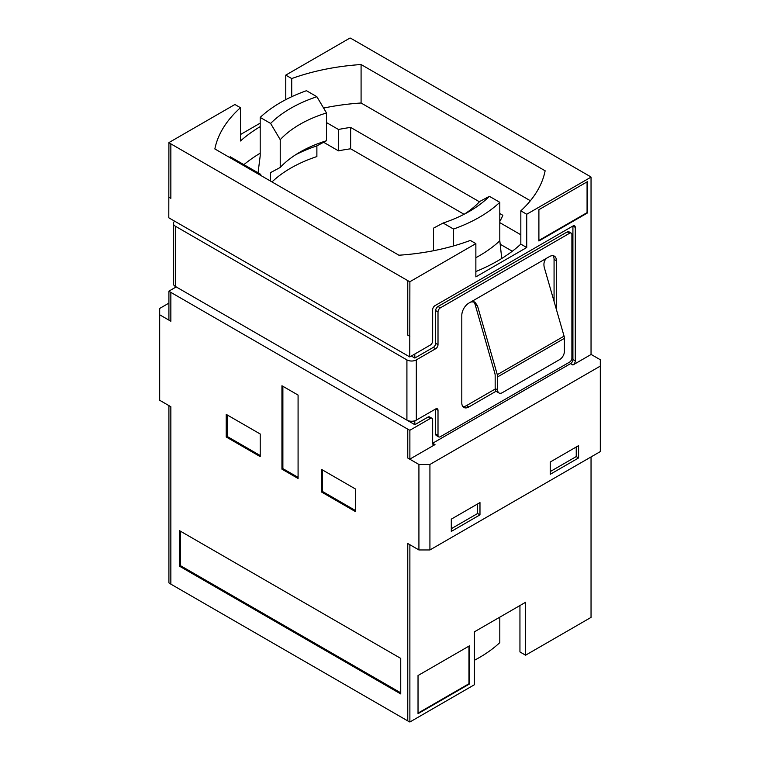 <?xml version="1.0" encoding="UTF-8"?>
<svg xmlns="http://www.w3.org/2000/svg" width="760" height="760" viewBox="0 0 760 760"><rect width="100%" height="100%" fill="white"/><g stroke="black" fill="none" stroke-linecap="round" stroke-linejoin="round"><path stroke-width="1.14" d="M556.415 309.548L556.415 260.709A9.975 5.757 120 0 0 554.353 256.139A9.975 5.757 120 0 0 549.366 256.633L468.853 303.116A9.975 5.757 120 0 0 461.805 315.334L461.805 402.885A9.975 5.757 120 0 0 463.866 407.455A9.975 5.757 120 0 0 468.853 406.961L496.1 391.229M178.543 288.287L414.817 424.688L427.956 417.107A3.325 1.919 -60 0 1 429.618 416.945L431.974 418.294A3.325 1.919 -60 0 1 432.659 419.824L432.659 443.241L570.57 363.622A3.325 1.919 120 0 0 572.917 359.556L572.917 226.024L435.014 305.644A3.325 1.919 120 0 0 432.659 309.719L432.659 340.983A3.325 1.919 -60 0 1 430.312 345.049L409.763 356.924L409.877 281.723A26.172 15.114 180 0 1 407.769 280.63L170.848 143.849A26.172 15.114 180 0 1 168.91 142.595L234.897 104.5L240.473 107.721A166.221 95.969 0 0 0 214.861 148.95L398.915 255.217A166.221 95.969 0 0 0 470.335 240.426L475.865 243.618L475.865 276.887L526.727 247.513L526.727 214.254L591.042 177.118L591.042 354.512L572.917 364.981A3.325 1.919 120 0 0 575.272 360.915L575.272 227.382A3.325 1.919 120 0 0 574.579 225.862A3.325 1.919 120 0 0 572.917 226.024L575.272 227.382M414.817 420.784L414.817 424.688M176.196 286.928L168.91 291.137L168.91 319.988A26.172 15.114 180 0 0 170.848 321.242L159.685 314.792L159.685 400.283L170.848 406.733L170.848 584.126L407.769 720.908A26.172 15.114 0 0 0 409.877 722L474.42 684.731L474.42 631.817L525.587 602.281L525.587 655.196L591.042 617.395L591.042 456.931M409.763 356.924L168.796 217.797L168.91 142.595M260.195 123.148L240.473 134.539M475.865 271.529A166.221 95.969 0 0 0 520.828 244.112L520.828 210.843A166.221 95.969 0 0 0 545.139 170.791L361.085 64.534A166.221 95.969 0 0 0 291.716 78.565L285.76 75.126L285.76 99.664M285.76 75.126L350.065 38A26.172 15.114 180 0 1 352.231 39.121L589.152 175.902A26.172 15.114 180 0 1 591.042 177.118M411.322 356.022L414.817 358.045L433.305 347.367A3.325 1.919 120 0 0 435.66 343.301L435.66 310.584A3.325 1.919 -60 0 1 438.007 306.508L567.207 231.923A3.325 1.919 -60 0 1 568.869 231.752L571.216 233.111A3.325 1.919 -60 0 1 571.9 234.631L571.9 358.065A3.325 1.919 -60 0 1 569.553 362.14L440.353 436.724A3.325 1.919 -60 0 1 438.7 436.895A3.325 1.919 -60 0 1 438.007 435.366L438.007 410.324A3.325 1.919 120 0 0 437.323 408.794A3.325 1.919 120 0 0 435.66 408.965L416.318 420.128A6.65 3.838 180 0 1 406.913 420.128L406.913 359.898A6.65 3.838 0 0 0 416.318 359.898L435.66 348.726A3.325 1.919 120 0 0 438.007 344.66L438.007 311.942A3.325 1.919 -60 0 1 440.353 307.866L569.553 233.273A3.325 1.919 -60 0 1 571.216 233.111M414.817 354.008L414.817 358.045M538.897 240.986L587.547 212.905L587.547 181.602L538.897 209.693L538.897 240.986M475.865 243.618L409.877 281.723M520.828 210.843L526.727 214.254M519.944 605.539L519.944 651.938L525.587 655.196M451.298 531.42L479.978 514.862L479.978 502.578L451.298 519.137L451.298 531.42M550.24 474.297L578.597 457.928L578.597 445.635L550.24 462.013L550.24 474.297M429.923 549.955L600.314 451.582L600.314 366.092L429.923 464.464L429.923 549.955L418.921 549.955L418.921 464.464L429.923 464.464M159.685 314.792L159.685 308.446L168.91 303.126M591.042 354.388L600.314 359.736L600.314 366.092M418.921 464.464L407.769 458.023A26.172 15.114 180 0 0 409.877 459.116L435.014 444.6A3.325 1.919 120 0 1 433.352 444.771A3.325 1.919 120 0 1 432.659 443.241L435.014 444.6M168.91 405.612L168.91 582.872A26.172 15.114 0 0 0 170.848 584.126M407.769 720.908L407.769 543.514L418.921 549.955M179.512 566.2L400.738 693.928L400.738 658.388L179.512 530.67L179.512 566.2L180.452 565.658L400.738 692.835M298.081 395.067L281.941 385.757L281.941 469.158L298.081 478.477L298.081 395.067M355.366 488.936L321.452 469.347L321.452 491.967L355.366 511.556L355.366 488.936M260.214 433.998L226.214 414.371L226.214 436.981L260.214 456.617L260.214 433.998M409.877 459.116L409.877 430.264A26.172 15.114 180 0 1 407.769 429.172L170.848 292.381A26.172 15.114 180 0 1 168.91 291.137M361.085 64.534L361.085 102.999A166.221 95.969 0 0 0 323.599 108.072M260.195 153.197A166.221 95.969 0 0 0 243.884 164.644M260.252 175.161A126.302 72.922 180 0 1 260.727 174.363L230.214 156.75A166.221 95.969 0 0 0 229.615 157.472M260.195 126.616A166.221 95.969 0 0 0 240.473 140.98L240.473 107.721M291.716 78.565L291.716 96.729M530.385 200.744L361.085 102.999M168.796 197.163L170.848 198.341A26.172 15.114 180 0 1 168.91 197.096M409.877 336.224A26.172 15.114 180 0 1 407.769 335.131L409.763 336.281M409.877 544.73L409.877 722M409.877 430.264L430.312 418.465A3.325 1.919 -60 0 1 431.974 418.294M260.727 175.436L260.727 174.363M271.985 181.934A126.302 72.922 180 0 1 316.882 156.56L316.882 145.873L326.496 140.743A113.212 65.36 180 0 0 299.944 152.123A113.212 65.36 180 0 0 280.231 167.457L270.608 172.586L270.608 181.136M323.608 142.272L338.466 150.86A126.302 72.922 180 0 1 350.635 148.798L464.075 214.291M500.175 244.216L512.306 251.227M326.496 122.578L338.466 129.485L338.466 150.86M338.466 129.485A126.302 72.922 180 0 1 350.635 127.423L479.446 201.799M499.804 213.55L502.835 215.298A126.302 72.922 180 0 1 499.804 221.435M499.804 222.632L520.828 234.773M174.695 221.207A6.65 3.838 0 0 0 173.394 223.487A6.65 3.838 0 0 0 175.341 226.195L406.913 359.898M175.341 226.195L175.341 286.434L406.913 420.128M295.573 154.802A126.302 72.922 180 0 1 316.882 145.873M258.058 172.824L260.195 155.895L260.195 117.42A140.562 81.159 180 0 1 306.47 90.706L316.882 96.719A126.302 72.922 0 0 0 270.608 123.433L280.231 139.669A113.212 65.36 180 0 1 326.496 112.955L326.496 140.743M501.752 258.466L499.804 240.796A140.562 81.159 180 0 1 475.865 257.697M350.635 148.798L350.635 127.423M175.341 286.434A6.65 3.838 180 0 1 173.394 283.717L173.394 223.487M499.804 240.796L499.804 202.321A140.562 81.159 180 0 1 453.53 229.045L453.53 245.936M474.42 660.269A140.562 81.159 0 0 0 499.804 642.608L499.804 617.167M280.231 167.457L280.231 139.669M260.195 117.42L270.608 123.433M326.496 112.955L316.882 96.719M433.504 250.733L433.504 228.161L443.118 223.031A126.302 72.922 0 0 0 469.309 211.432A126.302 72.922 0 0 0 489.392 196.317L479.769 201.447A113.212 65.36 180 0 1 464.426 214.101M443.118 223.031L453.53 229.045M489.392 196.317L499.804 202.321M418.028 713.678L469.423 684.01L469.423 645.848L418.028 675.526L418.028 713.678M227.155 414.912L227.155 436.44L260.214 455.525M227.155 436.44L226.214 436.981M322.392 469.889L322.392 491.425L355.366 510.464M322.392 491.425L321.452 491.967M282.881 386.298L282.881 468.616L298.081 477.384M282.881 468.616L281.941 469.158M180.452 531.211L180.452 565.658M520.828 244.112L526.727 247.513M550.24 471.58L576.241 456.57L576.241 446.994M576.241 456.57L578.597 457.928M451.298 528.703L477.631 513.503L477.631 503.928M477.631 513.503L479.978 514.862M538.897 240.445L587.072 212.629L587.072 181.877M587.072 212.629L587.547 212.905M418.028 713.136L468.958 683.734L468.958 646.123M438.7 436.895L436.344 435.537A3.325 1.919 -60 0 1 435.66 434.017L435.66 408.965L438.007 410.324M554.068 301.387L554.068 259.35A9.975 5.757 120 0 0 553.033 255.702M462.83 406.534A9.975 5.757 120 0 0 466.507 405.602L495.197 389.044M497.648 389.947A6.65 3.838 120 0 0 499.025 392.996L496.546 391.562A6.65 3.838 -60 0 1 495.168 388.522L497.648 389.947L497.648 376.874A6.65 3.838 -120 0 0 497.306 374.67L477.46 305.738L475.095 304.38L494.836 373.245A6.65 3.838 60 0 1 495.168 375.44L495.168 388.522M475.095 304.38L473.508 301.463M497.306 374.67L564.072 336.129L544.217 267.197C543.39 263.102 544.331 260.024 547.048 257.973M470.887 301.948L474.753 301.929L477.46 305.738M564.072 336.129A6.65 3.838 60 0 1 564.404 338.333L564.404 351.405A6.65 3.838 120 0 1 559.702 359.547L502.35 392.663A6.65 3.838 120 0 1 499.025 392.996M570.57 363.622L572.917 364.981M407.769 458.023L407.769 429.172M170.848 292.381L170.848 321.242M170.848 143.849L170.848 198.341M407.769 335.131L407.769 280.63M427.956 417.107L430.312 418.465M416.318 359.898L416.318 420.128M433.305 347.367L435.66 348.726M435.66 434.017L438.007 435.366M567.207 231.923L569.553 233.273M438.007 306.508L440.353 307.866M435.66 310.584L438.007 311.942M435.66 343.301L438.007 344.66M572.917 359.556L575.272 360.915M554.068 259.35L556.415 260.709M466.507 405.602L468.853 406.961M564.404 338.333L497.648 376.874"/></g></svg>
